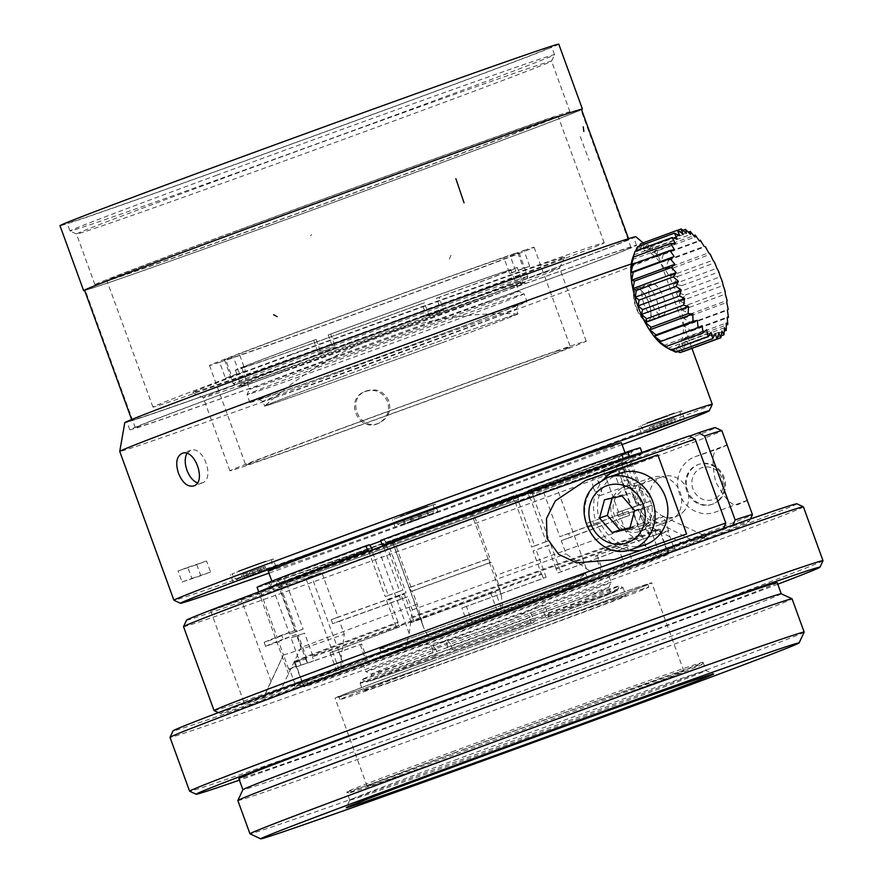 <?xml version="1.0" encoding="UTF-8"?>
<svg xmlns="http://www.w3.org/2000/svg" width="883" height="883" viewBox="0 0 883 883"><rect width="100%" height="100%" fill="white"/><g stroke="black" fill="none" stroke-linecap="round" stroke-linejoin="round"><path stroke-width="0.66" stroke-dasharray="4.42 3.31" d="M216.865 175.154A257.814 2.461 160 0 0 70.011 231.015A257.814 2.461 160 0 0 70.033 231.037A257.814 2.461 160 0 0 313.123 145.154A257.814 2.461 160 0 0 554.546 54.691A257.814 2.461 160 0 0 554.546 54.658A257.814 2.461 160 0 0 216.865 175.154M220.463 179.271A252.759 2.417 -20 0 1 551.522 61.137A252.759 2.417 -20 0 1 551.522 61.17A252.759 2.417 -20 0 1 407.549 115.905A252.759 2.417 -20 0 1 76.512 234.061A252.759 2.417 -20 0 1 76.49 234.039A252.759 2.417 -20 0 1 220.463 179.271M213.984 167.24A257.814 2.461 -20 0 1 551.665 46.744A257.814 2.461 -20 0 1 310.242 137.229A257.814 2.461 -20 0 1 67.13 223.101A257.814 2.461 -20 0 1 213.984 167.24M419.635 514.215L402.968 520.341L420.573 513.785L419.635 514.215L421.07 518.178L414.149 520.595L412.714 516.643M254.017 570.495L241.335 575.01L265.099 566.445L254.017 570.495L255.408 574.336M656.51 424.458L674.182 418.034L649.237 427.14L656.51 424.458L657.923 428.332M558.784 44.15A265.397 2.539 -20 0 1 310.264 137.306A265.397 2.539 -20 0 1 60 225.695M422.008 517.747L420.573 513.785M414.149 520.595L413.211 521.025L411.776 517.063M413.211 521.025L405.352 523.873L403.906 519.91M405.352 523.873L404.414 524.303L402.968 520.341M404.414 524.303L412.273 521.445L410.838 517.493M412.273 521.445L411.335 521.875L409.9 517.913M411.335 521.875L419.193 519.027L417.758 515.065M419.193 519.027L420.131 518.597L418.697 514.646M420.131 518.597L428.001 515.749L426.555 511.787M428.001 515.749L428.939 515.319L427.493 511.367M428.939 515.319L421.07 518.178M266.534 570.407L265.099 566.445M261.754 572.107L260.353 568.244M260.165 572.57L258.752 568.707M264.944 570.871L263.498 566.908M258.598 573.122L257.163 569.16M253.863 574.921L252.417 570.959M247.516 577.173L246.081 573.21M242.77 578.972L241.335 575.01M249.083 576.621L247.67 572.758M244.37 578.508L242.924 574.546M250.64 576.058L249.271 572.294M653.762 429.966L652.349 426.092M650.672 431.103L649.237 427.14M661.014 427.195L659.634 423.399M664.115 426.114L662.747 422.35M671.466 423.619L670.02 419.668M668.321 424.602L666.908 420.716M675.627 421.997L674.182 418.034M672.504 423.056L671.069 419.094M665.23 425.738L663.784 421.776M662.107 426.787L660.672 422.836M654.833 429.469L653.398 425.518M581.544 109.624A265.397 2.539 -20 0 1 333.895 202.218A265.397 2.539 -20 0 1 84.658 290.474M237.847 800.539A294.889 2.815 160 0 0 624.082 662.725A294.889 2.815 160 0 0 792.062 598.829M781.256 593.795L781.256 593.784A286.467 2.737 -20 0 1 781.256 593.795A286.467 2.737 -20 0 1 618.089 655.859A286.467 2.737 -20 0 1 242.88 789.744A286.467 2.737 -20 0 1 242.891 789.711L242.88 789.733M235.43 232.891A263.719 2.517 -20 0 1 580.837 109.647A263.719 2.517 -20 0 1 333.884 202.207A263.719 2.517 -20 0 1 85.21 290.032A263.719 2.517 -20 0 1 235.43 232.891M640.55 243.84L639.601 249.635L644.303 242.571L643.277 249.238L648.597 242.968L647.382 250.364L653.299 245.032L651.797 252.968L658.276 248.686L656.4 256.986L663.376 253.829L661.036 262.295L668.442 260.308L665.572 268.719L673.31 267.913L669.866 276.07L677.846 276.423L673.784 284.127L681.919 285.573L677.217 292.648L685.374 295.088L680.065 301.368L688.144 304.679L682.217 310.032L690.109 314.061L683.641 318.355L691.234 322.935L684.259 326.103L691.488 331.048L684.082 333.046L690.837 338.134L683.089 338.951L689.325 343.995L681.334 343.653L724.424 327.77M689.325 344.006L724.226 331.136M683.089 338.951L726.19 323.068M690.848 338.145L726.245 325.099M684.082 333.046L727.173 317.163M691.488 331.059L727.25 317.88M684.259 326.103L727.36 310.22M691.246 322.946L728.188 309.326M683.641 318.355L726.731 302.472M690.12 314.072L727.062 300.452M682.217 310.032L725.318 294.149M688.144 304.69L725.098 291.07M680.065 301.368L723.155 285.485M685.385 295.099L722.338 281.478M677.217 292.648L720.318 276.765M681.919 285.573L718.872 271.964M673.784 284.127L716.886 268.244M677.857 276.423L714.811 262.803M669.866 276.07L712.956 260.187M673.321 267.913L710.263 254.293M665.572 268.719L708.663 252.836M668.442 260.308L705.396 246.688M661.036 262.295L704.126 246.412M663.387 253.829L699.17 240.64M656.4 256.986L699.491 241.103M658.288 248.686L693.729 235.618M651.797 252.968L694.888 237.086M653.31 245.021L688.276 232.141M647.382 250.364L690.473 234.481M648.597 242.957L682.89 230.32M643.277 249.238L686.367 233.355M644.303 242.56L677.603 230.286M639.601 249.635L682.702 233.752M637.46 246.743L636.477 251.534L639.369 246.037M636.477 251.534L679.579 235.651M635.131 251.191L634.005 254.889L635.617 251.004M634.005 254.889L677.095 239.006M632.25 259.591L675.34 243.708M631.268 265.507L674.358 249.624M658.95 341.555L702.04 325.672M663.541 345.573L706.632 329.69M671.499 350.032L667.967 348.189L670.815 349.966M667.967 348.189L711.058 332.306M677.57 351.589L672.073 349.304L675.859 352.218M672.073 349.304L715.164 333.421M681.334 343.653L686.985 348.443L678.861 347.008L683.895 351.346L675.738 348.917L680.153 352.615M675.738 348.917L718.828 333.034M678.861 347.008L721.952 331.125M686.996 348.454L721.19 335.849M777.228 582.714A286.467 2.737 -20 0 1 508.972 683.254A286.467 2.737 -20 0 1 238.852 778.663M285.562 370.65A263.719 2.517 -20 0 1 630.97 247.395A263.719 2.517 -20 0 1 384.028 339.955A263.719 2.517 -20 0 1 135.353 427.791A263.719 2.517 -20 0 1 285.562 370.65M632.681 258.068A52.24 20.408 -110.2 0 1 672.029 282.163A52.24 20.408 -110.2 0 1 675.02 348.542A52.24 20.408 -110.2 0 1 665.396 346.842M394.138 519.016L433.586 504.69L394.138 519.016M263.631 562.283L231.975 573.972L263.631 562.283M668.067 415.992L640.473 425.838L668.067 415.992M718.398 496.213A16.854 15.508 71.3 0 1 692.327 486.908A16.854 15.508 71.3 0 1 711.786 467.813A16.854 15.508 71.3 0 1 718.398 496.213M777.768 584.215A331.964 3.168 -20 0 1 239.403 780.164M482.935 303.796A269.613 2.572 -20 0 1 129.812 429.811A269.613 2.572 -20 0 1 382.284 335.176A269.613 2.572 -20 0 1 636.511 245.386A269.613 2.572 -20 0 1 482.935 303.796M662.923 315.297A16.854 6.578 69.8 0 0 662.99 315.275A16.854 6.578 69.8 0 0 663.332 297.185A16.854 6.578 69.8 0 0 651.334 283.653A16.854 6.578 69.8 0 0 650.959 301.655A16.854 6.578 69.8 0 0 662.923 315.297M405.374 514.745L435.164 504.116L405.374 514.745M243.355 569.623L273.145 558.994L243.355 569.623M651.853 421.489L681.643 410.849L651.853 421.489M612.018 498.144L612.294 497.118L629.822 493.354L642.405 507.868L637.46 526.147L629.943 527.758M719.568 499.888A21.06 19.393 -108.7 0 0 722.515 473.95A21.06 19.393 -108.7 0 0 699.193 464.226A21.06 19.393 -108.7 0 0 687.581 490.396A21.06 19.393 -108.7 0 0 712.702 504.127A21.06 19.393 -108.7 0 0 719.568 499.888M822.989 560.705A337.019 3.212 -20 0 1 507.405 678.961A337.019 3.212 -20 0 1 189.646 791.223M480.054 295.882A269.613 2.572 -20 0 1 126.931 421.886A269.613 2.572 -20 0 1 379.403 327.262A269.613 2.572 -20 0 1 633.63 237.461A269.613 2.572 -20 0 1 480.054 295.882M648.365 320.661A16.854 6.578 -110.2 0 1 636.4 307.019A16.854 6.578 -110.2 0 1 636.775 289.017A16.854 6.578 -110.2 0 1 639.954 289.547A16.854 6.578 -110.2 0 1 648.784 302.549A16.854 6.578 -110.2 0 1 650.506 318.178A16.854 6.578 -110.2 0 1 648.431 320.639A16.854 6.578 -110.2 0 1 648.365 320.661M408.255 522.659L438.045 512.03L408.255 522.659M629.667 528.785L637.46 526.147M634.612 510.506L642.405 507.868M622.029 495.992L629.822 493.354M604.491 499.756L612.294 497.118M718.63 500.208A21.06 19.393 71.3 0 1 712.217 504.281A21.06 19.393 71.3 0 1 711.764 504.447A21.06 19.393 71.3 0 1 686.643 490.716A21.06 19.393 71.3 0 1 698.254 464.546A21.06 19.393 71.3 0 1 721.577 474.27A21.06 19.393 71.3 0 1 718.63 500.208M803.409 506.831A337.019 3.212 -20 0 1 487.813 625.12A337.019 3.212 -20 0 1 170.022 737.371M635.749 236.677A271.865 2.594 -20 0 1 480.893 295.595A271.865 2.594 -20 0 1 124.801 422.648M648.144 321.191A17.274 6.744 69.8 0 0 648.21 321.169A17.274 6.744 69.8 0 0 650.341 318.642A17.274 6.744 69.8 0 0 648.63 302.792A17.274 6.744 69.8 0 0 639.524 289.293A17.274 6.744 69.8 0 0 636.268 288.752A17.274 6.744 69.8 0 0 635.848 307.129A17.274 6.744 69.8 0 0 648.144 321.191M621.378 442.758A187.88 1.799 -20 0 1 445.44 508.696A187.88 1.799 -20 0 1 268.266 571.279M380.805 541.102A187.88 1.799 -20 0 1 625.407 453.829A187.88 1.799 -20 0 1 625.418 453.84A187.88 1.799 -20 0 1 525.385 491.974A187.88 1.799 -20 0 1 272.306 582.361A187.88 1.799 -20 0 1 272.306 582.339A187.88 1.799 -20 0 1 369.558 545.253M747.239 500.352L715.098 512.206A29.492 27.141 71.3 0 1 714.468 512.427A29.492 27.141 71.3 0 1 679.413 493.542A29.492 27.141 71.3 0 1 694.921 456.787L727.062 444.933M727.084 444.988A286.467 2.737 -20 0 1 718.817 448.685C712.349 450.098 711.279 461.058 715.583 481.566C725.418 500.065 733.221 507.582 738.994 504.105A286.467 2.737 160 0 0 747.261 500.374M714.468 512.427L715.098 512.206M796.896 503.796A331.964 3.168 -20 0 1 486.069 620.33A331.964 3.168 -20 0 1 173.046 730.859M413.818 644.126A194.624 1.854 -20 0 1 668.74 553.155A194.624 1.854 -20 0 1 668.74 553.177A194.624 1.854 -20 0 1 486.489 621.466A194.624 1.854 -20 0 1 302.979 686.301A194.624 1.854 -20 0 1 302.957 686.29A194.624 1.854 -20 0 1 413.818 644.126M414.425 644.811A193.785 1.854 -20 0 1 668.232 554.237A193.785 1.854 -20 0 1 668.232 554.259A193.785 1.854 -20 0 1 486.765 622.25A193.785 1.854 -20 0 1 304.05 686.808A193.785 1.854 -20 0 1 304.039 686.797A193.785 1.854 -20 0 1 414.425 644.811M541.29 573.597L541.886 574.281A194.624 1.854 -20 0 1 312.372 656.82L312.814 655.76A193.785 1.854 160 0 0 541.29 573.597L533.045 550.959A193.785 1.854 160 0 0 547.603 545.595L550.716 544.535A202.207 1.932 -20 0 1 536.169 549.899L533.045 550.959M306.578 657.868L306.136 658.928A194.624 1.854 -20 0 1 294.315 662.537A194.624 1.854 -20 0 1 294.315 662.526A194.624 1.854 -20 0 1 397.968 623.034L397.99 622.129A193.785 1.854 160 0 0 294.823 661.444A193.785 1.854 160 0 0 294.823 661.466A193.785 1.854 160 0 0 306.578 657.868L298.333 635.23A193.785 1.854 160 0 0 304.569 633.122L297.284 635.804A202.207 1.932 -20 0 1 291.048 637.912L298.333 635.23M412.549 616.764L412.527 617.67A194.624 1.854 -20 0 1 642.04 535.131L641.025 534.601A193.785 1.854 160 0 0 412.549 616.764L404.304 594.127A193.785 1.854 160 0 0 396.964 596.831A193.785 1.854 160 0 0 389.745 599.491L386.633 600.55A202.207 1.932 -20 0 1 401.18 595.186L404.304 594.127M343.851 665.661A194.624 1.854 -20 0 1 412.383 640.164A194.624 1.854 -20 0 1 496.643 609.336A168.51 1.611 160 0 0 501.169 607.614A202.207 1.932 160 0 0 409.58 641.113A202.207 1.932 160 0 0 335.805 668.563A168.51 1.611 160 0 0 343.851 665.661L338.09 649.822A194.624 1.854 -20 0 1 399.414 626.985L397.968 623.034M306.136 658.928L307.571 662.89A194.624 1.854 -20 0 1 295.761 666.499A194.624 1.854 -20 0 1 296.169 666.212L301.931 682.04A168.51 1.611 160 0 0 295.132 684.468A202.207 1.932 160 0 0 294.392 684.932A202.207 1.932 160 0 0 365.981 660.473A168.51 1.611 160 0 0 367.394 659.877A194.624 1.854 -20 0 1 301.522 682.338A194.624 1.854 -20 0 1 301.931 682.04M367.394 659.877L361.633 644.038A194.624 1.854 -20 0 1 313.807 660.782L312.372 656.82M541.886 574.281L543.332 578.244A194.624 1.854 -20 0 1 466.412 606.356L472.173 622.195A168.51 1.611 160 0 0 467.648 623.917A202.207 1.932 160 0 0 633.012 562.968A168.51 1.611 160 0 0 624.965 565.882A194.624 1.854 -20 0 1 472.173 622.195M624.965 565.882L619.204 550.043A194.624 1.854 -20 0 1 557.879 572.879L555.837 568.233A193.785 1.854 160 0 0 659.016 528.906A193.785 1.854 160 0 0 658.994 528.895A193.785 1.854 160 0 0 647.261 532.493L648.277 533.023A194.624 1.854 -20 0 1 660.076 529.392A194.624 1.854 -20 0 1 660.098 529.414A194.624 1.854 -20 0 1 556.445 568.917M648.277 533.023L649.711 536.974A194.624 1.854 -20 0 1 661.533 533.365A194.624 1.854 -20 0 1 661.124 533.652L666.886 549.491A168.51 1.611 160 0 0 673.685 547.063A202.207 1.932 160 0 0 674.424 546.61A202.207 1.932 160 0 0 602.835 571.058A168.51 1.611 160 0 0 601.422 571.665A194.624 1.854 -20 0 1 667.294 549.204A194.624 1.854 -20 0 1 666.886 549.491M601.422 571.665L595.661 555.826A194.624 1.854 -20 0 1 643.475 539.094L642.04 535.131M412.527 617.67L413.961 621.621A194.624 1.854 -20 0 1 490.882 593.508L496.643 609.336M399.414 626.985L396.599 627.934A202.207 1.932 160 0 0 330.043 652.736A168.51 1.611 160 0 0 338.09 649.822M330.043 652.736L335.805 668.563M490.882 593.508A168.51 1.611 160 0 0 495.407 591.787A202.207 1.932 160 0 0 411.158 622.57L413.961 621.621M501.169 607.614L495.407 591.787M643.475 539.094L650.031 536.676A202.207 1.932 160 0 0 597.074 555.23A168.51 1.611 160 0 0 595.661 555.826M597.074 555.23L602.835 571.058M661.124 533.652A168.51 1.611 160 0 0 667.923 531.235A202.207 1.932 160 0 0 668.663 530.771A202.207 1.932 160 0 0 656.268 534.557L649.711 536.974M673.685 547.063L667.923 531.235M557.879 572.879L560.694 571.93A202.207 1.932 160 0 0 627.25 547.129A168.51 1.611 160 0 0 619.204 550.043M627.25 547.129L633.012 562.968M466.412 606.356A168.51 1.611 160 0 0 461.875 608.078A202.207 1.932 160 0 0 546.135 577.294L543.332 578.244M467.648 623.917L461.875 608.078M313.807 660.782L307.251 663.199A202.207 1.932 160 0 0 360.22 644.634A168.51 1.611 160 0 0 361.633 644.038M360.22 644.634L365.981 660.473M296.169 666.212A168.51 1.611 160 0 0 289.37 668.63A202.207 1.932 160 0 0 288.631 669.093A202.207 1.932 160 0 0 301.026 665.307L307.571 662.89M295.132 684.468L289.37 668.63M405.308 648.586L409.171 633.409L412.284 609.888L407.493 596.753L400.639 599.369L399.204 595.396L406.048 592.78L389.8 548.144A202.207 1.932 160 0 0 518.476 501.29L517.902 499.701L518.52 499.491A203.896 1.943 -20 0 1 277.56 586.146L279.017 585.606L279.591 587.195A202.207 1.932 160 0 0 321.798 572.449L338.046 617.096L331.202 619.711L332.637 623.674L339.491 621.058L344.282 634.204L341.169 657.725L340.86 671.621L339.977 672.04L405.308 648.586A235.916 2.252 160 0 0 600.65 577.305L657.107 556.224A235.916 2.252 160 0 0 706.654 536.643A235.916 2.252 160 0 0 693.133 540.771L652.449 519.855L647.669 506.71A202.207 1.932 160 0 0 646.301 507.162L639.016 509.855L647.261 532.493M518.52 499.491L516.798 494.745A203.896 1.943 -20 0 1 275.827 581.4L277.56 586.146M275.827 581.4L283.112 578.707A195.463 1.865 160 0 0 513.674 495.805L516.798 494.745M513.674 495.805L513.553 500.12A191.412 1.832 160 0 1 288.013 581.235L283.112 578.707M369.127 544.756A195.463 1.865 160 0 0 265.01 584.469A195.463 1.865 160 0 0 276.876 580.826L281.776 583.343A191.412 1.832 160 0 1 270.209 586.886A191.412 1.832 160 0 0 270.209 586.886L265.01 584.469M372.019 548.067A191.412 1.832 160 0 0 270.198 586.853L272.306 582.339L271.865 581.146M276.876 580.826L269.591 583.508A203.896 1.943 -20 0 1 257.085 587.338M288.631 669.093L283.443 654.844A202.207 1.932 160 0 1 283.443 654.822L263.3 698.011A235.916 2.252 160 0 1 263.62 697.791L283.465 654.8A202.207 1.932 160 0 0 283.443 654.822L278.675 641.654L265.628 646.378L264.194 642.405L277.229 637.692L260.982 593.045A202.207 1.932 160 0 0 260.971 593.089A202.207 1.932 160 0 0 273.355 589.303L272.781 587.725L271.324 588.255L269.591 583.508M271.324 588.255A203.896 1.943 -20 0 1 258.807 592.085A203.896 1.943 -20 0 1 259.525 591.643M621.522 453.796L614.237 456.489A195.463 1.865 160 0 0 383.686 539.392L380.562 540.451M383.686 539.392L386.577 542.703A191.412 1.832 160 0 1 612.118 461.588L614.237 456.489M513.553 500.12L515.253 502.052A193.785 1.854 160 0 0 529.8 496.688L528.111 494.756A191.412 1.832 160 0 0 629.932 455.959A191.412 1.832 160 0 0 629.921 455.937A191.412 1.832 160 0 0 618.354 459.48L621.224 460.948A193.785 1.854 160 0 0 614.987 463.067L612.118 461.588M288.013 581.235L286.776 584.215A193.785 1.854 160 0 1 280.54 586.334L281.776 583.343M371.975 549.954L371.953 550.595A193.785 1.854 160 0 1 386.511 545.23L386.577 542.703M528.111 494.756L528.222 490.44A195.463 1.865 160 0 0 632.36 450.76A195.463 1.865 160 0 0 620.473 454.37L618.354 459.48M620.473 454.37L621.588 453.961M640.274 447.858A203.896 1.943 -20 0 1 531.345 489.381L528.222 490.44M641.168 452.725A203.896 1.943 -20 0 1 642.007 452.615A203.896 1.943 -20 0 1 533.078 494.127L532.449 494.337L533.034 495.926A202.207 1.932 160 0 0 543.597 492.019L559.844 536.665L568.652 533.564L570.098 537.537L561.279 540.628L566.069 553.773L586.378 568.751L600.65 577.305M531.345 489.381L533.078 494.127M517.902 499.701A202.207 1.932 -20 0 1 279.017 585.606M272.781 587.725A202.207 1.932 -20 0 1 260.397 591.511A202.207 1.932 -20 0 1 261.28 590.981M639.402 453.354A202.207 1.932 -20 0 1 640.418 453.189A202.207 1.932 -20 0 1 532.449 494.337M640.594 550.297A42.13 38.775 -108.7 0 0 646.19 548.895A42.13 38.775 -108.7 0 0 647.073 548.575L686.621 534.005M186.545 620.153A281.412 2.682 160 0 0 451.897 526.456A281.412 2.682 160 0 0 715.396 427.67M183.521 626.654A286.467 2.737 160 0 0 453.652 531.246A286.467 2.737 160 0 0 721.897 430.705M214.094 710.594A286.467 2.737 160 0 0 484.193 615.175A286.467 2.737 160 0 0 752.437 514.657M732.989 525.043L732.482 526.268L693.133 540.771M723.585 528.343L723.133 529.436A281.412 2.682 160 0 0 424.348 636.632A281.412 2.682 160 0 0 220.573 713.619A281.412 2.682 160 0 0 485.904 619.877A281.412 2.682 160 0 0 749.413 521.136A281.412 2.682 160 0 0 732.482 526.268M410.154 642.692A202.207 1.932 -20 0 1 674.998 548.188A202.207 1.932 -20 0 1 485.65 619.16A202.207 1.932 -20 0 1 294.966 686.51A202.207 1.932 -20 0 1 410.154 642.692M723.133 529.436L683.784 543.939A235.916 2.252 160 0 0 502.57 608.564L427.847 635.826A235.916 2.252 160 0 0 280.253 690.936L244.668 704.314L263.62 697.791M263.3 698.011A235.916 2.252 160 0 0 340.86 671.621M657.107 556.224L645.959 546.5L625.65 531.533A202.207 1.932 160 0 0 663.475 516.522A202.207 1.932 160 0 0 663.453 516.511A202.207 1.932 160 0 0 652.449 519.855M625.65 531.533L620.859 518.387L629.667 515.286L628.232 511.323L619.413 514.414L603.166 469.778L626.146 461.853L543.597 492.019M427.847 635.826L423.575 627.57L417.218 604.193L412.427 591.047L411.224 591.345L409.778 587.372L410.981 587.074L394.734 542.438L392.769 542.902L430.485 528.74L473.586 513.663L489.833 558.31L488.619 558.608L490.065 562.57L491.279 562.272L496.058 575.418L501.389 595.462L502.57 608.564M614.126 544.756L623.453 549.06L614.126 544.756A42.13 38.775 -108.7 0 1 597.018 524.292L600.661 522.946A37.914 34.901 -108.7 0 0 644.833 544.899M620.506 473.078A37.914 34.901 -108.7 0 0 599.226 518.972L595.584 520.319A42.13 38.775 -108.7 0 1 604.182 478.84M623.453 549.06A42.13 38.775 -108.7 0 0 628.365 550.252M597.018 524.292L587.703 527.449L586.268 523.476L595.584 520.319M600.661 522.946L594.071 525.175L592.636 521.202L599.226 518.972M683.784 543.939L643.1 523.023A202.207 1.932 160 0 0 496.058 575.418M412.284 609.888A202.207 1.932 160 0 0 540.948 563.045A202.207 1.932 160 0 0 555.506 557.681A202.207 1.932 160 0 0 566.069 553.773M389.8 548.144L335.11 568.431L305.971 578.619L321.798 572.449M417.218 604.193A202.207 1.932 160 0 0 405.97 608.321A202.207 1.932 160 0 0 391.412 613.685A202.207 1.932 160 0 0 301.015 647.581L280.253 690.936M283.443 654.844A202.207 1.932 160 0 0 295.838 651.058A202.207 1.932 160 0 0 302.074 648.939A202.207 1.932 160 0 0 344.282 634.204M260.982 593.045L210.673 610.893L278.531 585.826L294.779 630.473L281.743 635.186L283.178 639.149L296.224 634.435L301.015 647.581M280.54 586.334L296.887 631.257L289.602 633.95L273.355 589.303A202.207 1.932 160 0 0 279.591 587.195L295.838 631.831L303.123 629.149L286.776 584.215M515.253 502.052L531.599 546.985L534.723 545.926L518.476 501.29A202.207 1.932 160 0 0 533.034 495.926L549.281 540.562L546.158 541.621L529.8 496.688M603.166 469.778A202.207 1.932 160 0 0 640.992 454.767A202.207 1.932 160 0 0 629.976 458.1L689.446 436.18M638.762 505.208L616.985 512.593L618.398 516.566L640.186 509.182A23.587 21.711 -108.7 0 0 667.371 522.151A23.587 21.711 -108.7 0 0 680.363 492.835A23.587 21.711 -108.7 0 0 652.228 477.46A23.587 21.711 -108.7 0 0 638.762 505.208L636.875 505.904L620.628 461.268L689.126 436.014M620.628 461.268A202.207 1.932 160 0 0 473.586 513.663M394.734 542.438A202.207 1.932 160 0 0 383.487 546.577A202.207 1.932 160 0 0 368.939 551.941A202.207 1.932 160 0 0 278.531 585.826M646.29 524.712A21.06 19.393 71.3 0 1 639.424 528.939A21.06 19.393 71.3 0 1 614.303 515.208A21.06 19.393 71.3 0 1 625.915 489.039A21.06 19.393 71.3 0 1 649.237 498.774A21.06 19.393 71.3 0 1 646.29 524.712M653.045 501.478A23.587 21.711 -108.7 0 0 625.098 486.654A23.587 21.711 -108.7 0 0 613.056 518.376A23.587 21.711 -108.7 0 0 640.241 531.334A23.587 21.711 -108.7 0 0 653.045 501.478M619.138 474.48L619.877 468.752L622.349 468.663L625.374 472.372L621.731 473.707L624.369 480.97L628.012 479.624L628.277 483.144L626.875 485.716L623.95 484.513L621.775 481.732L618.133 483.078L615.495 475.827L619.138 474.48L614.987 463.067M618.133 483.078L615.495 475.827M621.224 460.948L625.374 472.372M621.731 473.707L624.369 480.97M406.048 592.78A202.207 1.932 -20 0 1 338.046 617.096M277.229 637.692A202.207 1.932 -20 0 1 294.779 630.473M368.664 551.18L385.187 596.577L388.31 595.517L371.953 550.595M289.602 633.95A202.207 1.932 160 0 0 295.838 631.831M593.442 488.056C591.809 482.714 591.952 479.403 593.895 478.111C597.835 476.047 604.623 494.513 600.308 495.506C597.968 495.782 595.672 493.299 593.442 488.056M682.78 512.35A21.06 19.393 -108.7 0 0 685.716 486.423A21.06 19.393 -108.7 0 0 662.393 476.688A21.06 19.393 -108.7 0 0 650.307 501.235L622.029 510.816L623.442 514.789L651.731 505.208A21.06 19.393 -108.7 0 0 675.914 516.588A21.06 19.393 -108.7 0 0 682.78 512.35M628.012 479.624L637.57 505.882L644.855 503.2A202.207 1.932 -20 0 1 646.224 502.736L650.307 501.235M646.224 502.736L629.976 458.1M651.731 505.208L647.669 506.71M644.855 503.2L628.166 457.328M619.413 514.414A202.207 1.932 -20 0 1 559.844 536.665M640.186 509.182L638.321 509.877L643.1 523.023M410.981 587.074A202.207 1.932 -20 0 1 489.833 558.31M636.875 505.904A202.207 1.932 -20 0 1 638.619 505.308L631.334 507.99L621.775 481.732M621.952 459.524L638.619 505.308M386.511 545.23L402.858 590.153L399.745 591.213L383.222 545.826M399.745 591.213A202.207 1.932 160 0 0 385.187 596.577M534.723 545.926A202.207 1.932 160 0 0 549.281 540.562M546.158 541.621A193.785 1.854 -20 0 1 531.599 546.985M631.334 507.99A193.785 1.854 -20 0 1 637.57 505.882M388.31 595.517A193.785 1.854 -20 0 1 402.858 590.153M303.123 629.149A193.785 1.854 -20 0 1 296.887 631.257M386.633 600.55L396.599 627.934M296.224 634.435A202.207 1.932 160 0 0 278.675 641.654M301.026 665.307L291.048 637.912M297.284 635.804L307.251 663.199M339.491 621.058A202.207 1.932 160 0 0 407.493 596.753M546.135 577.294L536.169 549.899M550.716 544.535L560.694 571.93M561.279 540.628A202.207 1.932 160 0 0 620.859 518.387M656.268 534.557L646.301 507.162M641.025 534.601L632.78 511.963L640.065 509.281L650.031 536.676M640.065 509.281A202.207 1.932 160 0 0 638.321 509.877M491.279 562.272A202.207 1.932 160 0 0 412.427 591.047M411.158 622.57L401.18 595.186M312.814 655.76L304.569 633.122M397.99 622.129L389.745 599.491M555.837 568.233L547.603 545.595M639.016 509.855A193.785 1.854 160 0 0 632.78 511.963M622.062 444.635A281.412 2.682 -20 0 1 268.951 573.155M631.29 263.962A286.467 2.737 -20 0 1 658.1 255.441A286.467 2.737 -20 0 1 494.944 317.516A286.467 2.737 -20 0 1 119.735 451.401M691.941 348.388L658.111 255.452A286.467 2.737 -20 0 1 658.111 255.452L643.133 242.88M643.928 304.149C640.881 294.194 641.168 288.013 644.789 285.617C652.107 281.765 664.767 316.18 656.742 318.023C652.371 318.542 648.089 313.918 643.928 304.149M712.283 404.315A286.467 2.737 -20 0 1 444.028 504.833A286.467 2.737 -20 0 1 173.929 600.263M186.898 453.498L190.496 450.418C203.222 444.745 215.496 479.292 202.086 482.957L197.339 482.835M187.825 567.339A275.187 2.627 160 0 0 206.534 561.003L196.766 564.601A286.467 2.737 160 0 1 178.057 570.937L187.825 567.339L191.865 578.42L182.086 582.018L178.057 570.937M196.766 564.601L200.794 575.683L210.573 572.085L206.534 561.003M191.865 578.42A275.187 2.627 160 0 0 210.573 572.085M200.794 575.683A286.467 2.737 -20 0 1 182.086 582.018M387.604 401.644C382.626 391.622 374.856 388.332 364.282 391.787C343.796 399.922 358.917 433.321 378.553 423.244C387.151 418.432 390.165 411.235 387.604 401.644M388.862 401.07C383.884 391.048 376.114 387.769 365.54 391.213C345.054 399.348 360.176 432.747 379.811 422.67C388.41 417.858 391.423 410.661 388.862 401.07M804.159 632.107A294.889 2.815 -20 0 1 528.023 735.583A294.889 2.815 -20 0 1 249.977 833.817M457.758 759.071A189.569 1.81 160 0 0 349.778 800.13A189.569 1.81 160 0 0 349.778 800.153A189.569 1.81 160 0 0 528.542 737.018A189.569 1.81 160 0 0 706.058 670.473A189.569 1.81 160 0 0 706.047 670.462A189.569 1.81 160 0 0 457.758 759.071M454.778 750.87A189.569 1.81 160 0 0 346.798 791.941A189.569 1.81 160 0 0 346.809 791.952A189.569 1.81 160 0 0 525.551 728.806A189.569 1.81 160 0 0 703.067 662.283A189.569 1.81 160 0 0 703.067 662.272A189.569 1.81 160 0 0 454.778 750.87M455.981 752.239A187.88 1.799 160 0 0 348.973 792.967A187.88 1.799 160 0 0 526.125 730.373A187.88 1.799 160 0 0 702.062 664.446A187.88 1.799 160 0 0 455.981 752.239M463.145 749.81A168.51 1.611 -20 0 1 683.85 671.058A168.51 1.611 -20 0 1 526.058 730.197A168.51 1.611 -20 0 1 367.162 786.323A168.51 1.611 -20 0 1 463.145 749.81M431.047 661.632A168.51 1.611 -20 0 1 651.753 582.868A168.51 1.611 -20 0 1 493.961 642.018A168.51 1.611 -20 0 1 335.065 698.144A168.51 1.611 -20 0 1 431.047 661.632M238.907 229.944A252.759 2.417 -20 0 1 569.965 111.81A252.759 2.417 -20 0 1 333.277 200.529A252.759 2.417 -20 0 1 94.934 284.701A252.759 2.417 -20 0 1 238.907 229.944M243.587 228.355A240.121 2.296 -20 0 1 558.089 116.126A240.121 2.296 -20 0 1 333.233 200.408A240.121 2.296 -20 0 1 106.81 280.386A240.121 2.296 -20 0 1 243.587 228.355M289.69 355.021A240.121 2.296 -20 0 1 604.193 242.803A240.121 2.296 -20 0 1 379.337 327.085A240.121 2.296 -20 0 1 152.914 407.052A240.121 2.296 -20 0 1 289.69 355.021M305.275 349.745A197.991 1.887 -20 0 1 564.601 257.229A197.991 1.887 -20 0 1 379.193 326.699A197.991 1.887 -20 0 1 192.516 392.659A197.991 1.887 -20 0 1 305.275 349.745M311.28 356.611A189.569 1.81 -20 0 1 559.568 268.013A189.569 1.81 -20 0 1 559.568 268.024A189.569 1.81 -20 0 1 382.052 334.547A189.569 1.81 -20 0 1 203.311 397.692A189.569 1.81 -20 0 1 203.3 397.681A189.569 1.81 -20 0 1 311.28 356.611M337.902 429.756A189.569 1.81 -20 0 1 586.202 341.158A189.569 1.81 -20 0 1 408.674 407.692A189.569 1.81 -20 0 1 229.922 470.838A189.569 1.81 -20 0 1 337.902 429.756M557.25 351.015A172.715 1.645 160 0 0 375.154 416.257A172.715 1.645 160 0 0 245.75 465.065A172.715 1.645 160 0 0 408.619 407.549A172.715 1.645 160 0 0 570.363 346.92A172.715 1.645 160 0 0 557.25 351.015M503.84 257.604A156.71 1.501 160 0 0 338.079 317.096A156.71 1.501 160 0 0 224.536 359.966A156.71 1.501 160 0 0 233.509 357.24L219.668 362.35L225.43 378.178A172.715 1.645 160 0 0 231.666 376.07L225.905 360.231L239.746 355.132A156.71 1.501 160 0 0 405.518 295.65A156.71 1.501 160 0 0 519.061 252.77A156.71 1.501 160 0 0 510.076 255.496L523.928 250.397L529.69 266.224A172.715 1.645 160 0 0 526.754 267.218A172.715 1.645 160 0 0 523.453 268.344L517.692 252.505L503.84 257.604L509.612 273.443L523.453 268.344M219.668 362.35A172.715 1.645 -20 0 1 209.492 365.441A172.715 1.645 -20 0 1 335.032 318.046A172.715 1.645 -20 0 1 517.692 252.505M523.928 250.397A172.715 1.645 -20 0 1 534.105 247.295A172.715 1.645 -20 0 1 408.564 294.701A172.715 1.645 -20 0 1 225.905 360.231M225.43 378.178L239.282 373.079L233.509 357.24M239.746 355.132L245.518 370.959A156.71 1.501 -20 0 1 239.282 373.079M245.518 370.959L231.666 376.07M529.69 266.224L515.849 271.335L510.076 255.496M509.612 273.443A156.71 1.501 -20 0 1 512.924 272.317A156.71 1.501 -20 0 1 515.849 271.335M515.804 280.231A156.71 1.501 -20 0 1 527.703 276.522A156.71 1.501 -20 0 1 527.703 276.534A156.71 1.501 -20 0 1 380.948 331.522A156.71 1.501 -20 0 1 233.189 383.73A156.71 1.501 -20 0 1 233.178 383.719A156.71 1.501 -20 0 1 350.584 339.425A156.71 1.501 -20 0 1 515.804 280.231M513.211 286.467A151.755 1.446 160 0 0 353.895 343.542A151.755 1.446 160 0 0 239.536 386.666A151.755 1.446 160 0 0 239.547 386.688A151.755 1.446 160 0 0 438.299 315.761A151.755 1.446 160 0 0 524.734 282.891A151.755 1.446 160 0 0 524.734 282.869A151.755 1.446 160 0 0 513.211 286.467M616.985 512.593A216.147 2.064 -20 0 1 622.029 510.816M618.398 516.566A216.147 2.064 -20 0 1 623.442 514.789M264.194 642.405A216.147 2.064 -20 0 1 281.743 635.186M265.628 646.378A216.147 2.064 -20 0 1 283.178 639.149M399.204 595.396A216.147 2.064 -20 0 1 331.202 619.711M400.639 599.369A216.147 2.064 -20 0 1 332.637 623.674M409.778 587.372A216.147 2.064 -20 0 1 488.619 558.608M411.224 591.345A216.147 2.064 -20 0 1 490.065 562.57M628.232 511.323A216.147 2.064 -20 0 1 568.652 533.564M629.667 515.286A216.147 2.064 -20 0 1 570.098 537.537M586.268 523.476A216.147 2.064 -20 0 1 592.636 521.202M587.703 527.449A216.147 2.064 -20 0 1 594.071 525.175M432.615 661.102A164.293 1.567 -20 0 1 635.319 588.199A164.293 1.567 -20 0 1 647.802 584.314A164.293 1.567 -20 0 1 493.95 641.985A164.293 1.567 -20 0 1 339.028 696.698A164.293 1.567 -20 0 1 432.615 661.102M435.97 649.369L432.968 645.948L431.522 646.433A134.47 1.28 -20 0 1 446.081 641.069L447.317 644.469A134.47 1.28 160 0 0 432.769 649.833L432.692 652.57L435.485 655.76L437.979 654.91A126.379 1.203 -20 0 0 373.167 679.656L371.147 674.104A126.379 1.203 -20 0 1 371.147 674.104A126.379 1.203 -20 0 1 435.97 649.369L437.979 654.91M435.485 655.76A133.123 1.269 160 0 0 366.842 681.963A133.123 1.269 160 0 0 533.818 622.46L533.928 618.277A137.042 1.313 160 0 1 361.82 679.623A137.042 1.313 160 0 1 361.809 679.601L360.132 683.21A139.856 1.336 160 0 0 360.121 683.232A139.856 1.336 160 0 0 492.008 636.654A139.856 1.336 160 0 0 622.979 587.559A139.856 1.336 160 0 0 622.968 587.548A139.856 1.336 160 0 0 612.361 590.87A139.856 1.336 160 0 0 465.529 643.475A139.856 1.336 160 0 0 360.132 683.21M373.167 679.656A126.379 1.203 -20 0 0 531.312 623.299L533.818 622.46M531.312 623.299L529.303 617.758A126.379 1.203 -20 0 1 371.158 674.115L365.761 671.599A130.596 1.247 160 0 0 529.425 613.277A130.596 1.247 160 0 0 536.798 610.561A130.596 1.247 160 0 0 543.972 607.912A130.596 1.247 160 0 0 611.191 582.272A130.596 1.247 160 0 0 611.191 582.261A130.596 1.247 160 0 0 447.515 640.583A130.596 1.247 160 0 0 432.968 645.948A130.596 1.247 160 0 0 365.75 671.588A130.596 1.247 160 0 0 365.761 671.599M545.871 617.934L548.376 617.096A133.123 1.269 160 0 0 617.018 590.915A133.123 1.269 160 0 0 450.043 650.396L452.538 649.546A126.379 1.203 -20 0 1 610.683 593.199A126.379 1.203 -20 0 1 545.871 617.934L543.851 612.394L543.972 607.912L545.418 607.427A134.47 1.28 -20 0 1 530.86 612.791L529.425 613.277L529.303 617.758M452.538 649.546L450.518 644.005A126.379 1.203 -20 0 1 608.674 587.659A126.379 1.203 -20 0 1 608.663 587.67A126.379 1.203 -20 0 1 543.851 612.394M450.518 644.005L447.515 640.583L446.081 641.069M432.769 649.833L431.522 646.433M432.692 652.57A137.042 1.313 160 0 0 361.809 679.601M530.86 612.791L532.096 616.191L533.928 618.277M532.096 616.191A134.47 1.28 160 0 0 546.654 610.826L545.418 607.427M548.376 617.096L548.486 612.912L546.654 610.826M548.486 612.912A137.042 1.313 160 0 0 619.358 585.882A137.042 1.313 160 0 0 619.358 585.859A137.042 1.313 160 0 0 608.961 589.116A137.042 1.313 160 0 0 447.251 647.206L450.043 650.396M447.317 644.469L447.251 647.206M615.241 598.784A139.856 1.336 160 0 0 467.791 651.621A139.856 1.336 160 0 0 363.012 691.146A139.856 1.336 160 0 0 494.888 644.568A139.856 1.336 160 0 0 625.859 595.473A139.856 1.336 160 0 0 615.241 598.784M636.345 591.003A164.293 1.567 160 0 0 463.134 653.067A164.293 1.567 160 0 0 340.043 699.502A164.293 1.567 160 0 0 494.966 644.789A164.293 1.567 160 0 0 648.817 587.118A164.293 1.567 160 0 0 636.345 591.003M533.917 602.636A130.596 1.247 160 0 0 608.31 574.347A130.596 1.247 160 0 0 485.164 617.835A130.596 1.247 160 0 0 362.869 663.674A130.596 1.247 160 0 0 533.917 602.636M443.807 633.155A112.903 1.082 -20 0 1 591.676 580.385A112.903 1.082 -20 0 1 485.959 620.021A112.903 1.082 -20 0 1 379.502 657.614A112.903 1.082 -20 0 1 443.807 633.155M443.906 629.568A109.525 1.049 160 0 0 381.511 653.288A109.525 1.049 160 0 0 381.511 653.299A109.525 1.049 160 0 0 484.789 616.82A109.525 1.049 160 0 0 587.361 578.376A109.525 1.049 160 0 0 587.35 578.376A109.525 1.049 160 0 0 443.906 629.568M442.173 624.822A109.525 1.049 -20 0 1 585.628 573.63A109.525 1.049 -20 0 1 483.067 612.074A109.525 1.049 -20 0 1 379.778 648.552A109.525 1.049 -20 0 1 442.173 624.822A109.525 1.049 -20 0 1 585.606 573.674A109.525 1.049 -20 0 1 502.184 605.098A109.525 1.049 -20 0 1 388.101 645.959A109.525 1.049 -20 0 1 379.833 648.563A109.525 1.049 -20 0 1 442.173 624.822M339.712 372.173A134.801 1.291 -20 0 1 516.268 309.16A134.801 1.291 -20 0 1 516.268 309.182A134.801 1.291 -20 0 1 390.032 356.478A134.801 1.291 -20 0 1 262.924 401.39A134.801 1.291 -20 0 1 262.924 401.379A134.801 1.291 -20 0 1 339.712 372.173M341.412 376.864A134.801 1.291 160 0 0 264.624 406.07A134.801 1.291 160 0 0 264.712 406.081A134.801 1.291 160 0 0 391.743 361.169A134.801 1.291 160 0 0 517.924 313.929A134.801 1.291 160 0 0 517.979 313.862A134.801 1.291 160 0 0 341.412 376.864M437.03 314.304A149.967 1.435 -20 0 1 240.595 384.392A149.967 1.435 -20 0 1 240.606 384.381A149.967 1.435 -20 0 1 381.037 331.754A149.967 1.435 -20 0 1 522.438 281.798A149.967 1.435 -20 0 1 522.46 281.809A149.967 1.435 -20 0 1 437.03 314.304M421.975 303.609L424.48 302.77A149.967 1.435 -20 0 1 235.419 370.143A149.967 1.435 -20 0 1 313.653 340.308L316.147 339.458A143.234 1.369 160 0 0 241.743 367.836A143.234 1.369 160 0 0 421.975 303.609L426.588 316.28A143.234 1.369 -20 0 0 441.147 310.915L436.533 298.244L439.028 297.405L443.641 310.065A149.967 1.435 -20 0 1 436.456 312.725A149.967 1.435 -20 0 1 429.083 315.43L424.48 302.77M313.653 340.308L318.255 352.968A149.967 1.435 -20 0 1 332.814 347.604L328.2 334.944A149.967 1.435 -20 0 1 517.272 267.56A149.967 1.435 -20 0 1 439.028 297.405M328.2 334.944L330.706 334.094A143.234 1.369 160 0 1 510.937 269.867L518.718 291.235A143.234 1.369 160 0 0 518.707 291.235A143.234 1.369 160 0 0 338.487 355.474A143.234 1.369 160 0 0 249.525 389.204A143.234 1.369 160 0 0 249.525 389.215A143.234 1.369 160 0 0 437.129 322.273A143.234 1.369 160 0 0 518.718 291.235L524.105 293.752A147.439 1.413 -20 0 1 524.116 293.763A147.439 1.413 -20 0 1 440.131 325.706A147.439 1.413 -20 0 1 247.008 394.613A147.439 1.413 -20 0 1 247.008 394.602A147.439 1.413 -20 0 1 385.076 342.869A147.439 1.413 -20 0 1 524.105 293.752L526.996 301.677A147.439 1.413 -20 0 1 443.012 333.619A147.439 1.413 -20 0 1 249.889 402.538A147.439 1.413 -20 0 1 387.957 350.783A147.439 1.413 -20 0 1 526.996 301.677M436.533 298.244A143.234 1.369 160 0 0 510.937 269.867M337.306 369.425A138.178 1.325 160 0 0 258.609 399.37A138.178 1.325 160 0 0 388.895 353.343A138.178 1.325 160 0 0 518.288 304.856A138.178 1.325 160 0 0 337.306 369.425M316.147 339.458L320.761 352.129A143.234 1.369 -20 0 1 335.308 346.765L330.706 334.094M443.641 310.065L441.147 310.915M429.083 315.43L426.588 316.28M320.761 352.129L318.255 352.968M335.308 346.765L332.814 347.604M441.169 343.101A134.724 1.291 -20 0 1 274.944 402.88A134.724 1.291 -20 0 1 264.801 406.081A134.724 1.291 -20 0 1 264.745 406.025A134.724 1.291 -20 0 1 341.456 376.875A134.724 1.291 -20 0 1 517.857 313.895A134.724 1.291 -20 0 1 517.846 313.973A134.724 1.291 -20 0 1 441.169 343.101M245.849 568.773L266.821 561.29L245.849 568.773M245.662 568.266L266.633 560.782L245.662 568.266M259.834 563.718L238.311 571.665L259.834 563.718M259.646 563.199L238.123 571.158L259.646 563.199M654.347 420.639L675.307 413.156L654.347 420.639M654.16 420.12L675.12 412.637L654.16 420.12M665.572 416.842L646.809 423.531L665.572 416.842M665.385 416.323L646.621 423.012L665.385 416.323M407.869 513.906L428.84 506.423L407.869 513.906M407.681 513.387L428.652 505.904L407.681 513.387M400.429 516.743L427.251 506.997L400.429 516.743M400.242 516.224L427.063 506.478L400.242 516.224M423.354 311.357A264.392 2.528 160 0 0 393.63 322.14A264.392 2.528 160 0 0 388.884 323.862A264.392 2.528 160 0 0 358.973 334.756A264.392 2.528 160 0 0 354.238 336.478A264.392 2.528 160 0 0 324.723 347.273A264.392 2.528 160 0 0 320.11 348.973A264.392 2.528 160 0 0 291.567 359.458A264.392 2.528 160 0 0 287.141 361.081A264.392 2.528 160 0 0 260.132 371.048A264.392 2.528 160 0 0 255.993 372.582A264.392 2.528 160 0 0 231.037 381.842A264.392 2.528 160 0 0 227.262 383.244A264.392 2.528 160 0 0 149.613 412.626A264.392 2.528 160 0 0 131.832 420.098A264.392 2.528 160 0 0 332.538 349.69A264.392 2.528 160 0 0 337.207 348.001A264.392 2.528 160 0 0 366.931 337.218A264.392 2.528 160 0 0 371.677 335.496A264.392 2.528 160 0 0 401.588 324.602A264.392 2.528 160 0 0 406.323 322.869A264.392 2.528 160 0 0 435.838 312.074A264.392 2.528 160 0 0 440.451 310.386A264.392 2.528 160 0 0 468.994 299.9A264.392 2.528 160 0 0 473.42 298.277A264.392 2.528 160 0 0 500.429 288.299A264.392 2.528 160 0 0 504.568 286.776A264.392 2.528 160 0 0 529.524 277.505A264.392 2.528 160 0 0 533.299 276.103A264.392 2.528 160 0 0 628.729 239.249A264.392 2.528 160 0 0 428.023 309.668A264.392 2.528 160 0 0 423.354 311.357M581.467 109.415A264.392 2.528 -20 0 1 333.884 202.207A264.392 2.528 -20 0 1 84.58 290.264M311.688 234.668L310.474 235.584M401.544 525.297L431.809 514.325L401.544 525.297M397.648 524.049L434.116 510.804L397.648 524.049M264.768 568.188L235.496 579.005L264.768 568.188M669.502 421.765L643.994 430.86L669.502 421.765M694.921 456.787L718.817 448.685M632.051 549.237A37.914 34.901 71.3 0 1 587.879 527.272A37.914 34.901 71.3 0 1 595.363 485.043A37.914 34.901 71.3 0 1 607.725 477.416M647.073 548.575L614.447 559.623M586.378 568.751L556.765 487.394M645.959 546.5L616.345 465.142M501.389 595.462L471.776 514.105M422.538 624.237L392.924 542.879M341.169 657.725L311.556 576.367M409.171 633.409L379.558 552.052M288.642 674.237L259.028 592.879M271.092 681.455L241.478 600.098M450.948 255.231L449.359 259.094M580.274 136.545L589.116 160.353M569.965 111.81L551.522 61.137L554.546 54.691M94.934 284.701L76.49 234.039L70.033 231.037L67.13 223.101M554.546 54.658L551.665 46.744M433.586 504.69L434.116 510.804C429.844 517.239 440.529 510.231 415.606 520.363C391.909 528.045 404.867 526.025 397.516 524.127L393.995 519.094M271.567 559.568L272.096 565.683L270.761 568.674M238.443 580.44L235.496 579.005L231.975 573.972M640.473 425.838L643.994 430.86L646.941 432.295M680.065 411.434L680.594 417.538L679.259 420.529M630.97 247.395L580.837 109.647M135.353 427.791L85.21 290.032M636.511 245.386L633.63 237.461M129.812 429.811L126.931 421.886M651.334 283.653L636.775 289.017M662.99 315.275L648.431 320.639M438.045 512.03L435.164 504.116M395.297 527.592L392.416 519.679M276.037 566.908L273.145 558.994M233.278 582.471L230.397 574.546M684.524 418.774L681.643 410.849M641.775 434.326L638.895 426.412M711.764 504.447L712.702 504.127M698.254 464.546L699.193 464.226M625.418 453.84L624.998 452.703M661.533 533.365L660.098 529.414L658.994 528.895L668.232 554.237L668.74 553.177M294.823 661.466L304.039 686.797L302.979 686.301L301.522 682.338M294.823 661.444L294.315 662.526L295.761 666.499M668.74 553.155L667.294 549.204M625.407 453.829L629.921 455.937L632.36 450.76M749.413 521.136L750.418 518.972M220.573 713.619L218.41 712.614M668.663 530.771L663.475 516.522L706.654 536.643M626.146 461.853L660.142 555.275M392.769 542.902L423.553 627.493M613.067 560.109L646.19 548.895M305.971 578.619L339.977 672.04M210.673 610.893L244.668 704.314M260.971 593.089L260.397 591.511M600.076 495.595L626.775 485.749M593.663 478.2L620.374 468.354M639.424 528.939L675.914 516.588M625.915 489.039L662.393 476.688M640.992 454.767L640.418 453.189M652.228 477.46L625.098 486.654M667.371 522.151L640.241 531.334M674.998 548.188L674.424 546.61M294.966 686.51L294.392 684.932M648.21 321.169L656.29 318.189M636.268 288.752L644.347 285.772M190.905 450.275L182.406 453.299M202.483 482.813L193.984 485.838M365.595 391.191L364.337 391.765M379.889 422.637L378.63 423.211M349.778 800.13L346.257 807.691M703.067 662.272L706.058 670.473L713.607 673.983M349.778 800.153L346.798 791.941L348.973 792.967M702.062 664.446L703.067 662.283M683.85 671.058L651.753 582.868M367.162 786.323L335.065 698.144M604.193 242.803L558.089 116.126M152.914 407.052L106.81 280.386M559.568 268.024L564.601 257.229M229.922 470.838L203.3 397.681L192.516 392.659M586.202 341.158L559.568 268.013M209.492 365.441L245.75 465.065M534.105 247.295L570.363 346.92M224.536 359.966L233.178 383.719L239.547 386.688M519.061 252.77L527.703 276.522L524.734 282.891L522.438 281.798L517.272 267.56M610.683 593.199L608.674 587.659M366.842 681.963L361.82 679.623M617.018 590.915L619.358 585.882L622.968 587.548M360.121 683.232L363.012 691.146M622.979 587.559L625.859 595.473M339.028 696.698L340.043 699.502M647.802 584.314L648.817 587.118M608.663 587.67L611.191 582.272L608.31 574.347M362.869 663.674L365.75 671.588M379.778 648.552L381.511 653.299L379.502 657.614M585.628 573.63L587.361 578.376L591.676 580.385M379.833 648.563A334.271 334.271 0 0 0 585.606 573.674M258.609 399.37L262.924 401.39L264.624 406.07M518.288 304.856L516.268 309.182L517.979 313.862M235.419 370.143L240.595 384.392L239.536 386.666M241.743 367.836L249.525 389.215M249.889 402.538L247.008 394.613L249.525 389.204M517.857 313.895A357.063 357.063 0 0 0 264.745 406.025M131.633 419.535L131.832 420.098M628.519 238.686L628.729 239.249"/><path stroke-width="1.32" d="M84.658 290.474A265.397 2.539 -20 0 1 83.631 290.617L60 225.695A265.397 2.539 -20 0 1 211.18 168.189A265.397 2.539 -20 0 1 558.784 44.15L582.416 109.073A265.397 2.539 -20 0 1 581.544 109.624M260.198 572.659L242.77 578.972L260.165 572.57M653.795 430.043L675.627 421.997L653.762 429.966M83.631 290.617A265.397 2.539 -20 0 1 234.801 233.112A265.397 2.539 -20 0 1 582.416 109.073M718.828 333.034L720.848 337.736L721.952 331.125L723.939 334.823A164.315 136.423 -59.4 0 0 724.424 327.77L726.279 330.374A164.315 145.695 -74.7 0 0 726.19 323.068L727.791 324.514A164.315 150.54 -96.2 0 0 727.173 317.163L728.431 317.427A164.315 150.816 -121.4 0 0 727.36 310.22L728.188 309.315A164.315 146.501 -143.6 0 0 726.731 302.472L727.062 300.441A164.315 137.748 -159.5 0 0 725.318 294.149L725.086 291.059A164.315 124.801 -170.5 0 0 723.155 285.485L722.327 281.467A164.315 108.057 -178.5 0 0 720.318 276.765L718.861 271.953A164.315 88.035 175.4 0 0 716.886 268.244L714.8 262.803A164.315 65.342 170.4 0 0 712.956 260.187L710.263 254.293A164.315 40.662 166 0 0 708.663 252.836L705.385 246.688A164.315 14.746 162 0 0 704.126 246.412L700.329 240.209A164.315 11.622 158 0 1 699.491 241.103L695.23 235.066A164.315 37.627 154 0 1 694.888 237.086L690.252 231.412A164.315 62.505 149.7 0 1 690.473 234.481L685.539 229.348A164.315 85.474 144.8 0 1 686.367 233.355L681.246 228.951A164.315 105.839 138.8 0 1 682.702 233.752L677.504 230.22A164.315 123.002 131.1 0 1 679.579 235.651L674.413 233.123A164.315 136.423 120.6 0 1 677.095 239.006L672.073 237.571A164.315 145.695 105.3 0 1 675.34 243.708L670.561 243.432A164.315 150.54 83.8 0 1 674.358 249.624L669.921 250.529A164.315 150.816 58.6 0 1 674.17 256.556L670.164 258.631A164.315 146.501 36.4 0 1 674.8 264.304L671.29 267.505A164.315 137.748 20.5 0 1 676.212 272.637L673.265 276.887A164.315 124.801 9.5 0 1 678.376 281.291L676.025 286.478A164.315 108.057 1.5 0 1 681.212 290.01L679.491 295.993A164.315 88.035 -4.6 0 1 684.645 298.531L683.552 305.154A164.315 65.342 -9.6 0 1 688.574 306.589L688.089 313.653A164.315 40.662 -14 0 1 692.868 313.94L692.967 321.269A164.315 14.746 -18 0 1 697.404 320.374L698.023 327.736A164.315 11.622 -22 0 0 702.04 325.672L703.122 332.88A164.315 37.627 -26 0 0 706.632 329.69L708.1 336.533A164.315 62.505 -30.3 0 0 711.058 332.306L712.813 338.597A164.315 85.474 -35.2 0 0 715.164 333.421L717.106 338.995L718.828 333.034M804.159 632.085L792.062 598.829A294.889 2.815 160 0 0 792.04 598.806A294.889 2.815 160 0 0 405.816 736.654A294.889 2.815 160 0 0 237.847 800.517A294.889 2.815 160 0 0 237.847 800.539L249.955 833.795A294.889 2.815 -20 0 1 417.924 769.899A294.889 2.815 -20 0 1 804.159 632.085A294.889 2.815 -20 0 1 804.159 632.107L799.115 642.912A286.467 2.737 160 0 0 423.917 776.764A286.467 2.737 160 0 0 260.772 838.85A286.467 2.737 160 0 0 530.871 743.42A286.467 2.737 160 0 0 799.115 642.912M237.847 800.517L242.891 789.711A286.467 2.737 -20 0 1 406.059 727.68A286.467 2.737 -20 0 1 781.234 593.773L792.04 598.806M724.226 331.136L726.279 330.385M726.245 325.099L727.791 324.525M727.25 317.88L728.442 317.439M699.17 240.64L700.274 240.231M693.729 235.618L695.23 235.066M688.276 232.141L690.252 231.412M682.89 230.32L685.55 229.348M677.603 230.286L681.257 228.94M639.369 246.037L640.55 243.84L677.504 230.209M635.617 251.004L637.46 246.743L674.413 233.112M635.131 251.18L672.073 237.56M708.1 336.544L671.146 350.165L663.541 345.573L666.179 346.5L658.95 341.555L661.08 341.357L654.303 336.257L656.014 334.878L649.778 329.823L651.146 327.273L645.484 322.472L646.599 318.763L641.555 314.414L642.537 309.613L638.122 305.893L639.082 300.099L635.274 297.174L636.312 290.507L633.122 288.52L634.347 281.125L631.709 280.187L633.221 272.251L631.08 272.439L632.968 264.138L631.268 265.507L633.619 257.052L632.25 259.591L635.131 251.191M633.608 257.041L670.561 243.421M632.968 264.127L669.91 250.507M631.08 272.439L674.17 256.556M633.21 272.24L670.164 258.62M631.709 280.187L674.8 264.304M634.336 281.114L671.29 267.494M633.122 288.52L676.212 272.637M636.312 290.496L673.254 276.876M635.274 297.174L678.376 281.291M639.071 300.088L676.014 286.467M638.122 305.893L681.212 290.01M642.537 309.602L679.48 295.993M641.555 314.414L684.645 298.531M646.599 318.763L683.541 305.143M645.484 322.472L688.574 306.589M651.135 327.273L688.078 313.653M649.778 329.823L692.868 313.94M656.014 334.878L692.956 321.257M654.303 336.257L697.404 320.374M661.069 341.357L698.023 327.736M666.168 346.5L703.122 332.88M712.802 338.608L675.859 352.218L671.499 350.032M680.153 352.615L677.57 351.589M680.153 352.626L717.095 339.006M683.895 351.346L720.848 337.736M721.19 335.849L723.939 334.834M242.88 789.733L238.852 778.663A286.467 2.737 -20 0 1 402.019 716.588A286.467 2.737 -20 0 1 777.228 582.714L781.256 593.784M670.87 349.999L665.396 346.842A52.24 20.408 -110.2 0 1 638.012 306.522A52.24 20.408 -110.2 0 1 632.681 258.068L634.711 252.372M239.403 780.164A331.964 3.168 -20 0 1 196.125 794.247A331.964 3.168 -20 0 1 385.187 722.294A331.964 3.168 -20 0 1 819.976 567.184A331.964 3.168 -20 0 1 777.768 584.215M629.943 527.758L619.932 529.91L607.349 515.396L612.018 498.144M196.125 794.247L189.646 791.223A337.019 3.212 -20 0 1 189.613 791.201A337.019 3.212 -20 0 1 381.588 718.177A337.019 3.212 -20 0 1 823 560.672A337.019 3.212 -20 0 1 822.989 560.705L819.976 567.184M246.236 577.537L276.037 566.908L246.236 577.537M654.733 429.403L684.524 418.774L654.733 429.403M612.14 532.548L629.667 528.785L634.612 510.506L622.029 495.992L604.491 499.756L599.546 518.034L612.14 532.548L619.932 529.91M599.546 518.034L607.349 515.396M189.613 791.201L170.022 737.371A337.019 3.212 -20 0 1 170.033 737.327A337.019 3.212 -20 0 1 361.997 664.347A337.019 3.212 -20 0 1 803.375 506.809A337.019 3.212 -20 0 1 803.409 506.831L823 560.672M268.951 573.155A281.412 2.682 -20 0 1 180.408 603.288L173.929 600.263A286.467 2.737 -20 0 1 173.907 600.241L119.735 451.401A286.467 2.737 -20 0 1 119.735 451.39L124.801 422.648A271.865 2.594 -20 0 1 379.392 327.24A271.865 2.594 -20 0 1 635.749 236.677L643.133 242.88M271.865 581.146L268.266 571.279A187.88 1.799 -20 0 1 375.297 530.562A187.88 1.799 -20 0 1 621.378 442.758L624.998 452.703M369.558 545.253A187.88 1.799 -20 0 1 379.326 541.654A187.88 1.799 -20 0 1 380.805 541.102M750.418 518.972L752.437 514.657A286.467 2.737 160 0 0 752.437 514.623L747.261 500.374A286.467 2.737 160 0 0 747.239 500.352L727.062 444.933A286.467 2.737 -20 0 1 727.084 444.955A286.467 2.737 -20 0 1 727.084 444.988L721.897 430.705A286.467 2.737 160 0 0 721.875 430.683A286.467 2.737 160 0 0 704.579 435.992L735.131 519.91L732.989 525.043M170.033 737.327L173.046 730.859A331.964 3.168 -20 0 1 362.129 658.961A331.964 3.168 -20 0 1 796.896 503.796L803.375 506.809M371.953 550.595L372.019 548.067L369.127 544.756L366.004 545.815L367.736 550.562L368.664 551.18M258.752 591.93L257.085 587.338A203.896 1.943 -20 0 1 366.004 545.815M259.525 591.643A203.896 1.943 -20 0 1 367.736 550.562M383.222 545.826L382.295 545.197L380.562 540.451A203.896 1.943 -20 0 1 621.522 453.796L623.255 458.553L621.952 459.524M382.295 545.197A203.896 1.943 -20 0 1 623.255 458.553M621.588 453.961L627.758 451.688A203.896 1.943 -20 0 1 640.274 447.858L641.952 452.46M628.166 457.328L629.491 456.434L627.758 451.688M629.491 456.434A203.896 1.943 -20 0 1 641.168 452.725M261.28 590.981A202.207 1.932 -20 0 1 368.366 550.352M382.913 544.988A202.207 1.932 -20 0 1 621.798 459.083M628.034 456.975A202.207 1.932 -20 0 1 639.402 453.354M657.813 454.833L686.621 534.005A286.467 2.737 160 0 0 614.447 559.623L576.61 562.868L558.718 554.369L547.019 538.332L546.467 518.553L555.319 500.882L585.639 480.462A286.467 2.737 -20 0 1 657.813 454.833L618.266 469.414A42.13 38.775 -108.7 0 0 604.182 478.84M183.532 626.632A286.467 2.737 160 0 1 393.597 547.361A286.467 2.737 160 0 1 695.23 439.16L689.126 436.014A281.412 2.682 160 0 0 392.803 542.317A281.412 2.682 160 0 0 186.545 620.153L183.532 626.632A286.467 2.737 160 0 0 183.521 626.654L214.072 710.572A286.467 2.737 160 0 0 214.094 710.594A286.467 2.737 160 0 1 422.88 631.731A286.467 2.737 160 0 1 725.771 523.078L723.585 528.343M721.875 430.683L715.396 427.67A281.412 2.682 160 0 0 698.486 432.847L704.579 435.992M752.437 514.623A286.467 2.737 160 0 0 735.131 519.91M695.23 439.16L725.771 523.078M644.833 544.899A37.914 34.901 -108.7 0 0 665.727 497.802A37.914 34.901 -108.7 0 0 620.506 473.078L607.725 477.416A37.914 34.901 71.3 0 1 652.945 502.129A37.914 34.901 71.3 0 1 632.051 549.237L644.833 544.899M628.365 550.252A42.13 38.775 -108.7 0 0 640.594 550.297M689.446 436.18L698.486 432.847M180.408 603.288A281.412 2.682 -20 0 1 340.683 542.294A281.412 2.682 -20 0 1 709.259 410.794A281.412 2.682 -20 0 1 622.062 444.635M119.735 451.39A286.467 2.737 -20 0 1 282.913 389.337A286.467 2.737 -20 0 1 631.29 263.962M173.907 600.241A286.467 2.737 -20 0 1 337.085 538.177A286.467 2.737 -20 0 1 712.283 404.293A286.467 2.737 -20 0 1 712.283 404.315L691.941 348.388M178.476 473.244C175.309 463.122 176.49 456.522 182.008 453.432C194.724 447.769 206.997 482.317 193.609 485.981C187.516 487.107 182.472 482.869 178.476 473.244M197.339 482.835C192.924 480.948 189.47 476.743 186.964 470.22C184.646 463.454 184.624 457.88 186.898 453.498M260.772 838.85L249.977 833.817A294.889 2.815 -20 0 1 249.955 833.795M457.593 765.351A195.463 1.865 -20 0 1 713.607 673.983A195.463 1.865 -20 0 1 530.573 742.603A195.463 1.865 -20 0 1 346.257 807.691A195.463 1.865 -20 0 1 457.593 765.351M131.633 419.535L84.58 290.264A264.392 2.528 -20 0 1 102.362 282.792A264.392 2.528 -20 0 1 379.591 180.253A264.392 2.528 -20 0 1 581.467 109.415L628.519 238.686M263.785 571.235L242.45 579.027L263.785 571.235M679.259 420.529L646.941 432.295M597.46 491.643A30.331 27.925 -108.7 0 0 609.369 542.769A30.331 27.925 -108.7 0 0 644.402 508.409A30.331 27.925 -108.7 0 0 597.46 491.643M618.266 469.414L585.639 480.462M273.598 314.756L277.273 316.677M455.86 178.708L464.05 202.759M583.233 126.821L583.829 131.457M270.761 568.674L238.443 580.44M607.725 477.416L594.965 485.286C566.754 510.352 598.111 563.089 632.051 549.237M218.41 712.614L214.094 710.594M709.259 410.794L712.283 404.315"/></g></svg>
